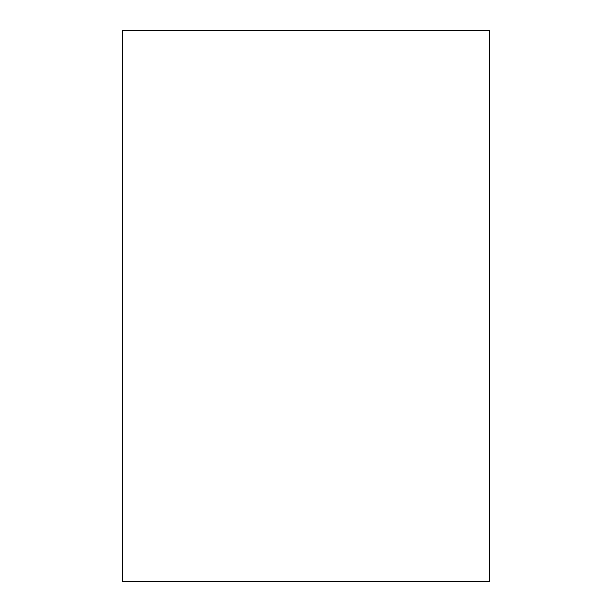<?xml version="1.0" encoding="UTF-8"?>
<svg xmlns="http://www.w3.org/2000/svg" width="612" height="612" viewBox="0 0 612 612"><rect width="100%" height="100%" fill="white"/><g stroke="black" fill="none" stroke-linecap="round" stroke-linejoin="round"><path stroke-width="0.92" d="M489.6 30.6L489.6 581.4L122.4 581.4L122.4 30.6L489.6 30.6"/></g></svg>
